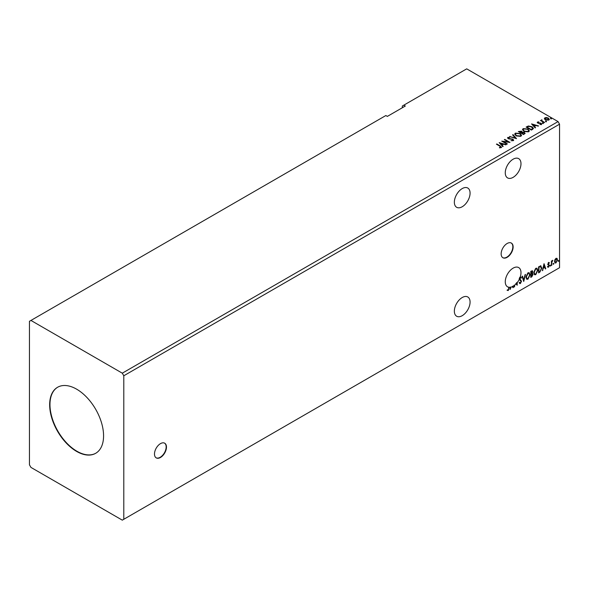 <?xml version="1.0" encoding="UTF-8"?>
<svg xmlns="http://www.w3.org/2000/svg" width="589" height="589" viewBox="0 0 589 589"><rect width="100%" height="100%" fill="white"/><g stroke="black" fill="none" stroke-linecap="round" stroke-linejoin="round"><path stroke-width="0.88" d="M160.48 457.469A8.474 4.889 120 0 0 166.01 450.003A8.474 4.889 120 0 0 164.714 443.215A8.474 4.889 120 0 0 160.48 443.635A8.474 4.889 120 0 0 154.944 451.1A8.474 4.889 120 0 0 156.24 457.889A8.474 4.889 120 0 0 160.48 457.469M156.092 457.793A8.474 4.889 120 0 0 160.179 457.292A8.474 4.889 120 0 0 165.671 449.967A8.474 4.889 120 0 0 164.559 443.134M507.136 257.327A8.474 4.889 120 0 0 512.673 249.861A8.474 4.889 120 0 0 511.377 243.073A8.474 4.889 120 0 0 507.136 243.493A8.474 4.889 120 0 0 501.607 250.958A8.474 4.889 120 0 0 502.903 257.746A8.474 4.889 120 0 0 507.136 257.327M502.756 257.651A8.474 4.889 120 0 0 506.842 257.15A8.474 4.889 120 0 0 512.334 249.824A8.474 4.889 120 0 0 511.223 242.992M462.218 206.746A11.117 6.42 120 0 0 469.477 196.947A11.117 6.42 120 0 0 467.776 188.038A11.117 6.42 120 0 0 462.218 188.59A11.117 6.42 120 0 0 454.951 198.39A11.117 6.42 120 0 0 456.659 207.299A11.117 6.42 120 0 0 462.218 206.746M462.218 297.526A11.117 6.42 -60 0 1 467.776 296.974A11.117 6.42 -60 0 1 469.477 305.882A11.117 6.42 -60 0 1 462.218 315.682A11.117 6.42 -60 0 1 456.659 316.234A11.117 6.42 -60 0 1 454.951 307.325A11.117 6.42 -60 0 1 462.218 297.526M516.921 282.433A11.117 6.42 120 0 1 516.516 282.926L516.818 283.103A11.117 6.42 120 0 1 516.465 283.5L516.17 283.331A11.117 6.42 120 0 1 515.736 283.795L516.038 283.964A11.117 6.42 120 0 1 514.595 285.282L514.3 285.105A11.117 6.42 120 0 1 513.895 285.415L514.197 285.591A11.117 6.42 120 0 1 513.129 286.291A11.117 6.42 120 0 1 513.026 286.342L513.387 287.432L512.953 287.69L512.585 286.578A11.117 6.42 120 0 1 510.869 287.211L509.964 289.413L510.472 287.285A11.117 6.42 120 0 1 509.286 287.351L508.329 290.51L507.343 290.384L507.549 289.803L508.329 289.891L508.889 287.299A11.117 6.42 120 0 1 507.571 286.836A11.117 6.42 120 0 1 505.863 277.927A11.117 6.42 120 0 1 513.129 268.135A11.117 6.42 120 0 1 518.688 267.583A11.117 6.42 120 0 1 520.065 277.485L519.763 277.316A11.117 6.42 -60 0 1 519.218 278.634L519.52 278.803A11.117 6.42 120 0 1 517.216 282.602L516.921 285.024M513.129 159.199A11.117 6.42 -60 0 1 518.688 158.647A11.117 6.42 -60 0 1 520.389 167.556A11.117 6.42 -60 0 1 513.129 177.355A11.117 6.42 -60 0 1 507.571 177.9A11.117 6.42 -60 0 1 505.863 168.991A11.117 6.42 -60 0 1 513.129 159.199M76.622 389.167A38.116 22.007 -120 0 0 57.56 387.282A38.116 22.007 -120 0 0 51.714 417.822A38.116 22.007 -120 0 0 76.622 451.417A38.116 22.007 -120 0 0 95.676 453.302A38.116 22.007 -120 0 0 101.522 422.762A38.116 22.007 -120 0 0 76.622 389.167M57.707 387.194A38.116 22.007 -120 0 0 52.06 417.785A38.116 22.007 -120 0 0 76.916 451.24A38.116 22.007 -120 0 0 95.83 453.213M29.45 321.299L29.45 464.817L30.945 467.408L122.291 520.146L123.793 519.284L123.793 375.767L559.55 124.183L558.055 121.592L466.709 68.854L403.811 105.166L405.313 106.027L387.341 116.401L385.847 115.54L29.45 321.299M403.811 105.166L402.316 106.027L402.316 107.758M523.739 281.461L522.053 276.381L522.495 276.123L523.768 279.981L525.484 274.4L523.739 281.461M532.213 270.682L531.948 273.105L533.074 274.349L531.838 276.786L530.792 277.39L530.792 271.338L532.375 270.734L532.743 271.713L532.25 273.281L532.692 273.362M540.628 265.875L541.814 268.076L539.804 272.184L538.589 272.884L538.589 266.832L541.077 265.985M548.624 262.591L549.404 262.768L548.263 263.938L549.404 265.44L548.55 267.207L547.726 267.089L549 265.698L547.858 264.196L548.624 262.591L549.404 262.768L548.889 263.069M549.169 263.283L548.352 262.944L548.263 263.938M547.961 263.769L549.404 265.44M549.103 265.271L548.55 267.207L547.726 267.089M547.954 266.545L548.506 266.692M548.904 265.33L547.991 264.8M551.422 265.477L551.422 261.052L551.819 260.824L551.819 261.472L552.828 260.316L551.886 262.201L551.422 265.477M554.904 259.697L555.987 258.335L557.076 258.438L557.466 259.786L555.987 262.915L555.11 263.003L554.514 261.494L554.904 259.697M556.863 258.262L557.466 259.786M123.793 519.284L559.55 267.7L559.55 124.183M558.276 261.096L558.608 260.397L558.608 261.406L557.974 260.92M558.608 260.397L558.946 260.706L558.313 261.229M553.233 264.005L553.572 263.305L553.572 264.314L552.931 263.828M553.572 263.305L553.903 263.614L553.27 264.144M550.141 265.786L550.479 265.087L550.479 266.095L549.846 265.617M550.479 265.087L550.818 265.403L550.178 265.926M544.03 263.695L545.775 268.739L545.333 268.989L544.796 267.362L543.323 268.209L542.351 270.712L544.03 263.695M533.744 272.678L535.74 268.326L536.954 268.216L537.779 270.322L535.769 274.665L534.576 274.761L533.744 272.678M525.955 277.183L527.943 272.825L529.158 272.714L529.982 274.827L527.972 279.171L526.78 279.267L525.955 277.183M514.595 285.282L514.595 286.74L514.197 286.968L514.197 285.591M520.065 277.485L521.449 277.596L521.14 278.148L520.433 277.78L519.903 278.855L521.515 281.255L520.411 283.537L519.734 283.581M520.44 277.154L521.449 277.596L520.912 277.846M521.14 278.148L520.131 277.61L519.903 278.855M519.608 278.678L521.221 281.086L520.411 283.537L519.233 282.889L519.564 282.396L520.381 282.934L521.118 281.483L519.712 279.915L519.52 278.803M519.564 282.396L520.381 282.934M517.216 282.602L517.216 285.223L516.038 283.964M516.465 283.5L516.818 283.92L516.818 283.103M516.17 283.331L516.818 283.92M514.3 285.105L514.595 286.74M513.026 286.342L513.387 287.432M512.732 286.173A11.117 6.42 120 0 1 512.283 286.409L512.585 286.578M510.869 287.211L510.398 289.162M510.567 287.034A11.117 6.42 120 0 1 510.17 287.115L510.472 287.285M509.286 287.351L508.992 287.174A11.117 6.42 -60 0 1 508.587 287.13L508.889 287.299M508.992 287.174L508.329 290.51M545.642 121.408L545.547 120.966L546.32 121.017L546.415 121.467L545.547 121.312L546.32 121.017L546.415 121.467M542.557 123.197L542.454 122.748L543.33 123.248M531.565 123.911L538.56 125.928L535.902 125.523L534.429 126.37L535.57 127.651L535.129 127.909L531.565 123.911M523.93 131.376L522.495 129.595L523.142 128.623L527.935 129.028L529.356 130.817L528.686 131.781L523.93 131.376M499.185 142.612L506.172 144.629L503.514 144.224L502.042 145.071L503.183 146.352L502.741 146.602L499.185 142.612M513.328 140.653L511.002 140.668L512.761 140.359L512.607 139.424L508.13 138.702L507.843 137.451L509.743 137.377L508.381 137.767L508.513 138.452L513.019 139.188L513.328 140.653L513.704 140.101M511.061 140.683L512.761 140.705L512.607 139.424M507.512 137.944L507.843 137.451L509.743 137.377M508.381 137.767L508.513 138.798L509.433 138.702M516.141 135.875L514.698 134.093L515.353 133.121L520.146 133.534L521.559 135.315L520.89 136.28L516.141 135.875M550.686 118.499L550.582 118.05L551.356 118.109L551.459 118.558L550.582 118.396L551.356 118.109L551.459 118.558M123.793 375.767L122.291 373.176L30.945 320.438M122.291 373.176L558.055 121.592M523.569 134.579L518.335 131.553L521.582 131.178L522.2 132.105L524.372 132.4L525.101 133.335L523.569 134.579M522.222 131.973L522.2 132.451L524.372 132.4M516.516 138.651L509.595 136.596L515.287 137.9L512.585 134.874L513.026 134.616L516.516 138.651M499.45 147.839L500.702 147.316L499.914 146.212L496.424 144.202L496.829 143.966L500.37 146.013L501.246 147.625L499.649 147.846L499.45 147.493L500.827 147.213M501.6 147.14L501.246 147.625M507.379 143.93L506.974 144.165L501.732 141.139L508.263 141.883L504.353 139.622L504.758 139.387L510 142.413L503.477 141.677L507.379 143.93M532.589 129.374L531.366 130.081L526.124 127.055L528.355 125.987L532.036 126.745L533.443 128.365L532.589 129.374M537.271 122.6L537.507 122.033L538.832 121.901L538.007 122.291L538.132 122.814L541.144 123.234L541.401 124.36L540.054 124.544L540.886 124.117L540.761 123.476L538.464 123.322L537.75 123.057L537.507 122.033L537.234 122.424M538.007 122.291L538.132 123.16L538.574 122.954M541.703 123.94L541.401 124.36M539.929 124.551L540.886 124.463L540.761 123.476M544.199 122.667L540.371 120.458L541.335 120.554L541.843 119.677L542.064 120.9L544.604 122.438L544.199 122.667M540.673 120.635L541.335 120.9L541.843 119.677M541.814 120.09L542.064 121.246L544.302 122.608M544.42 118.772L544.877 117.778L546.592 117.52L548.344 118.08L549.346 119.353L548.838 120.068L545.385 119.788L544.376 118.507M550.686 118.845L550.582 118.396M551.356 118.455L551.459 118.904M518.629 131.73L521.582 131.178M521.582 131.524L522.2 132.451M524.372 132.746L525.079 133.497M523.901 134.115L524.424 133.217L523.967 132.635L521.493 132.908L523.437 134.38L524.379 133.386M519.27 131.634L520.948 132.945L521.184 131.413L519.27 131.634L520.948 132.599L521.184 131.413M523.437 134.38L523.901 133.769M521.493 132.908L523.437 134.034M514.712 134.27L515.353 133.121M515.353 133.467L520.146 133.534M520.146 133.88L521.545 135.485M515.404 134.395L516.538 135.985L520.337 136.324L520.867 135.337M519.741 133.762L515.905 133.423L515.39 134.211L516.538 135.639L520.337 135.978L520.89 135.161L519.741 133.762M509.993 136.714L510.037 136.346M510.037 136.692L515.287 137.9M512.791 135.102L513.026 134.616M513.026 134.962L516.236 138.57M512.761 140.705L512.607 139.77L512.761 140.705M508.381 138.113L508.513 138.798L508.381 138.113M509.433 139.048L510.449 138.717M510.449 139.063L513.019 139.188M513.019 139.534L513.682 140.263M496.726 144.371L496.829 143.966M496.829 144.312L501.57 147.309M499.531 143.002L505.774 144.857M502.977 146.47L502.042 145.071M500.481 143.318L501.673 145.004L502.8 144.01L500.481 143.318L501.673 144.658L502.8 144.01M502.365 141.5L508.263 141.883M504.655 139.799L504.758 139.387M504.758 139.733L509.382 142.405M507.077 144.099L503.477 141.677M522.509 129.771L523.142 128.623M523.142 128.969L527.935 129.028M527.935 129.374L529.342 130.986M523.201 129.897L524.335 131.487L528.134 131.826L528.664 130.839M527.53 129.263L523.702 128.917L523.179 129.713L524.335 131.141L528.134 131.48L528.679 130.662L527.53 129.263M526.426 127.224L528.355 125.987M528.355 126.333L532.036 126.745M532.036 127.091L533.42 128.542M532.611 128.932L531.631 126.974L528.635 126.392L527.067 127.128L531.234 129.882L532.699 128.402M527.067 127.128L531.234 129.536L532.721 128.571M531.919 124.301L538.162 126.156M535.364 127.769L534.429 126.37M532.868 124.625L534.061 126.311L535.187 125.31L532.868 124.625L534.061 125.965L535.187 125.31M537.507 122.379L538.832 122.247M538.007 122.637L538.132 123.16L538.007 122.637M538.574 123.3L540.422 122.968M540.422 123.315L541.144 123.234M541.144 123.58L541.401 124.706M540.886 124.463L540.761 123.823L540.886 124.463M542.557 123.543L542.454 123.094M543.227 123.153L543.33 123.594M541.335 120.9L541.409 120.127M541.814 120.436L542.064 121.246L541.814 120.436M545.642 121.754L545.547 121.312M546.32 121.363L546.415 121.813M544.42 119.118L544.877 117.778M544.877 118.124L546.592 117.52M546.592 117.866L548.344 118.08M548.344 118.426L549.331 119.523M545.34 118.396L545.797 119.898L548.366 120.141L548.698 119.442M545.031 118.742L545.34 118.05L545.797 119.552L548.727 119.611M548.366 120.141L547.947 118.315L545.34 118.05M557.165 259.616L555.987 262.915M555.692 262.746L554.971 262.893M556.443 258.785L555.692 258.711L554.617 261.089L555.692 262.201M554.617 261.089L555.987 262.377L555.213 262.304M555.987 262.377L557.061 260.021L555.987 258.88L554.912 261.266M556.296 258.667L555.692 258.711M551.525 260.993L551.819 261.472M552.445 260.39L552.637 260.898M551.731 261.42L551.886 262.201M551.584 262.031L551.819 265.241M548.33 262.414L549.103 262.598M548.867 263.114L548.352 262.944L548.867 263.114M548.462 264.336L548.97 264.66M548.256 267.038L547.424 266.92M547.652 266.375L548.212 266.522M547.689 264.63L548.477 265.124M543.964 263.975L545.775 268.739M543.323 268.209L544.796 267.362M543.029 268.039L542.786 270.461M544.059 265.131L543.198 267.318L544.626 266.839L544.059 265.131L543.5 267.487M540.327 265.705L541.512 267.899L539.804 272.184M539.502 272.008L538.589 272.545M540.68 266.589L538.692 267.053L538.987 272.037L540.503 271.006L541.409 268.304L540.415 266.574L538.987 267.222L538.987 272.037M540.113 266.397L540.533 266.478M536.8 268.142L537.779 270.322M537.477 270.152L535.769 274.665M535.467 274.496L534.429 274.665M536.579 268.812L535.46 268.761L533.855 272.273L534.672 274.025M537.374 270.557L536.719 268.878L535.754 268.937L534.149 272.449L534.812 274.128L535.754 274.054L537.374 270.557M531.948 273.105L533.074 274.349M532.773 274.179L531.838 276.786M531.543 276.609L530.792 277.044M532.67 274.584L531.742 273.694L532.375 274.408L531.742 273.694L530.895 274.113L531.197 276.536L532.67 274.584L532.036 273.87L531.197 274.283L531.197 276.536M532.338 271.956L530.895 271.551L531.197 273.664L532.338 271.956L531.197 271.72L531.197 273.664M529.003 272.648L529.982 274.827M529.688 274.651L527.972 279.171M527.678 278.995L526.64 279.164M528.782 273.311L527.663 273.259L526.058 276.771L526.875 278.523M529.585 275.056L528.929 273.377L527.965 273.436L526.36 276.948L527.022 278.626L527.965 278.553L529.585 275.056M522.288 276.241L523.768 279.981M525.086 274.629L523.569 280.968M520.109 283.361L519.594 283.471M519.262 282.227L520.08 282.757L519.262 282.227M520.875 277.058L521.155 277.426M520.838 277.979L520.131 277.61L520.838 277.979M508.035 290.34L507.041 290.208"/></g></svg>
